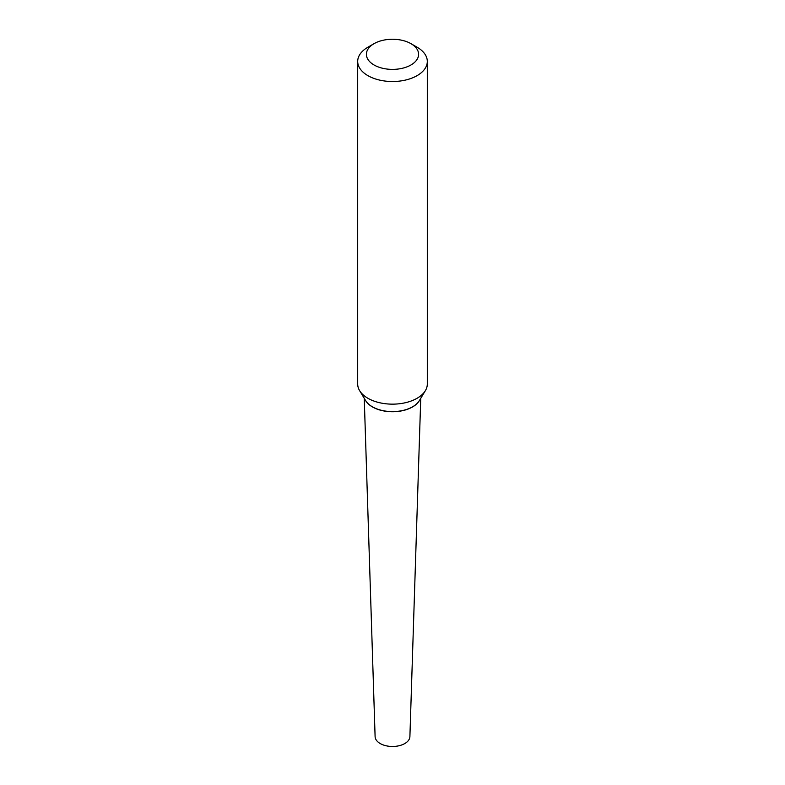 <?xml version="1.0" encoding="UTF-8"?>
<svg xmlns="http://www.w3.org/2000/svg" width="785" height="785" viewBox="0 0 785 785"><rect width="100%" height="100%" fill="white"/><g stroke="black" fill="none" stroke-linecap="round" stroke-linejoin="round"><path stroke-width="1.18" d="M364.25 398.299L375.102 736.615A17.407 10.048 0 0 0 380.195 743.532A17.407 10.048 0 0 0 399.015 745.75A17.407 10.048 0 0 0 409.898 736.615L420.75 398.299M365.682 400.674A28.338 16.367 0 0 0 372.463 406.944A28.338 16.367 0 0 0 419.318 400.674M367.89 47.218L374.043 43.666L367.89 47.218A34.805 20.096 0 0 0 357.695 61.426L357.695 384.051A34.805 20.096 0 0 0 359.638 390.685L365.624 400.585A28.466 16.436 0 0 0 372.375 406.787A28.466 16.436 0 0 0 412.625 406.787L412.625 406.787A28.466 16.436 0 0 0 419.376 400.585L425.362 390.685A34.805 20.096 0 0 0 427.305 384.051L427.305 61.426A34.805 20.096 0 0 0 417.11 47.218L410.957 43.666A26.111 15.072 0 0 0 374.043 43.666L374.043 43.666A26.111 15.072 0 0 0 374.043 64.978A26.111 15.072 0 0 0 410.957 64.978A26.111 15.072 0 0 0 410.957 43.666M359.638 390.685A34.805 20.096 0 0 0 417.11 398.26A34.805 20.096 0 0 0 425.362 390.685M357.695 61.426A34.805 20.096 0 0 0 379.175 79.991A34.805 20.096 0 0 0 417.11 75.635A34.805 20.096 0 0 0 427.305 61.426M372.463 406.836A28.201 16.279 0 0 0 372.561 406.895A28.201 16.279 0 0 0 412.439 406.895L412.439 406.895"/></g></svg>
